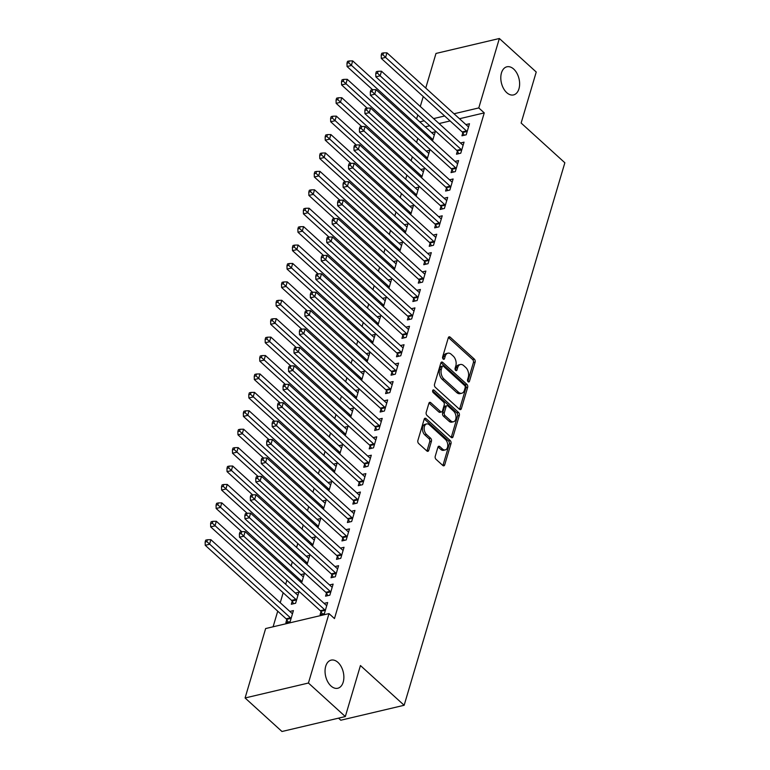 <?xml version="1.0" encoding="UTF-8"?>
<svg xmlns="http://www.w3.org/2000/svg" width="770" height="770" viewBox="0 0 770 770"><rect width="100%" height="100%" fill="white"/><g stroke="black" fill="none" stroke-linecap="round" stroke-linejoin="round"><path stroke-width="1.16" d="M468.131 381.747A1.55 0.972 76.7 0 0 468.863 381.987A1.55 0.972 76.7 0 0 469.44 381.333L475.128 362.131A2.214 1.386 76.7 0 0 474.33 359.099L450.19 337.164A2.214 1.386 76.7 0 0 449.141 336.817A2.214 1.386 76.7 0 0 448.313 337.751L442.625 356.962A1.55 0.972 76.7 0 0 443.183 359.08A1.55 0.972 76.7 0 0 443.915 359.32A1.55 0.972 76.7 0 0 444.502 358.666L445.233 356.183A7.094 4.447 76.7 0 1 447.899 353.18A7.094 4.447 76.7 0 1 451.239 354.296L453.251 356.125A7.094 4.447 76.7 0 1 455.83 365.808L455.089 368.291A1.55 0.972 76.7 0 0 455.657 370.409A1.55 0.972 76.7 0 0 456.389 370.659A1.55 0.972 76.7 0 0 456.966 369.995L457.707 367.511A7.094 4.447 76.7 0 1 460.373 364.508A7.094 4.447 76.7 0 1 463.713 365.625L465.725 367.454A7.094 4.447 76.7 0 1 468.304 377.146L467.563 379.629A1.55 0.972 76.7 0 0 468.131 381.747M337.953 662.402A14.447 9.057 76.7 0 0 331.139 660.131A14.447 9.057 76.7 0 0 325.046 671.045A14.447 9.057 76.7 0 0 330.965 685.974A14.447 9.057 76.7 0 0 337.78 688.255A14.447 9.057 76.7 0 0 343.872 677.34A14.447 9.057 76.7 0 0 337.953 662.402M513.706 69.069A14.447 9.057 76.7 0 0 506.901 66.798A14.447 9.057 76.7 0 0 500.798 77.712A14.447 9.057 76.7 0 0 506.727 92.641A14.447 9.057 76.7 0 0 513.532 94.922A14.447 9.057 76.7 0 0 519.625 84.007A14.447 9.057 76.7 0 0 513.706 69.069M435.233 456.292A2.214 1.386 76.7 0 0 436.041 459.324L442.817 465.475A2.214 1.386 76.7 0 0 443.857 465.821A2.214 1.386 76.7 0 0 444.694 464.887L451.008 443.558A2.214 1.386 76.7 0 0 450.2 440.536L426.07 418.591A2.214 1.386 76.7 0 0 425.021 418.245A2.214 1.386 76.7 0 0 424.193 419.188L417.869 440.517A2.214 1.386 76.7 0 0 418.678 443.539L426.859 450.97A2.214 1.386 76.7 0 0 427.899 451.326A2.214 1.386 76.7 0 0 428.736 450.383L431.441 441.258A2.214 1.386 76.7 0 0 430.632 438.226L426.58 434.54A5.929 3.715 76.7 0 1 424.145 428.418A5.929 3.715 76.7 0 1 426.647 423.943A5.929 3.715 76.7 0 1 429.439 424.876L445.329 439.314A5.929 3.715 76.7 0 1 447.765 445.445A5.929 3.715 76.7 0 1 445.262 449.921A5.929 3.715 76.7 0 1 442.471 448.987L439.814 446.581A2.214 1.386 76.7 0 0 438.775 446.234A2.214 1.386 76.7 0 0 437.938 447.168L435.233 456.292M329.002 613.603L308.433 683.029L245.081 697.976L265.64 628.551L329.002 613.603L334.469 618.57L484.253 112.892L478.786 107.925L454.021 113.767M425.743 88.069L435.993 53.448L499.355 38.5L536.238 72.024L521.126 123.036L564.853 162.768L404.154 705.272L360.437 665.54L345.326 716.552L308.433 683.029M499.355 38.5L478.786 107.925M459.469 409.265A2.214 1.386 76.7 0 0 460.508 409.611A2.214 1.386 76.7 0 0 461.346 408.668L467.659 387.339A2.214 1.386 76.7 0 0 466.861 384.317L442.721 362.381A2.214 1.386 76.7 0 0 441.672 362.035A2.214 1.386 76.7 0 0 440.844 362.968L434.521 384.297A2.214 1.386 76.7 0 0 435.329 387.32L459.469 409.265M459.334 415.454L453.02 436.783A2.214 1.386 76.7 0 1 452.183 437.716A2.214 1.386 76.7 0 1 451.143 437.37L427.003 415.434A2.214 1.386 76.7 0 1 426.195 412.402L428.9 403.278A2.214 1.386 76.7 0 1 429.737 402.344A2.214 1.386 76.7 0 1 430.776 402.691L440.565 411.584A2.214 1.386 76.7 0 0 441.614 411.931A2.214 1.386 76.7 0 0 442.442 410.997L444.242 404.943A2.214 1.386 76.7 0 0 443.433 401.911L433.24 392.652A1.55 0.972 76.7 0 1 432.605 391.054A1.55 0.972 76.7 0 1 433.26 389.88A1.55 0.972 76.7 0 1 433.991 390.12L458.525 412.422A2.214 1.386 76.7 0 1 459.334 415.454L457.621 415.858L451.307 437.187L453.02 436.783M338.521 718.16L340.792 720.22L404.154 705.272M326.451 593.198L325.566 596.173L329.849 595.162L333.121 584.112L329.55 584.959M292.205 601.274L291.32 604.257L295.603 603.247L298.875 592.197L295.305 593.035M337.366 556.363L336.48 559.347L340.764 558.337L344.036 547.287L340.456 548.125M307.076 564.535L309.79 555.363L306.21 556.21M348.271 519.538L347.386 522.512L351.669 521.502L354.941 510.452L351.37 511.299M317.981 527.7L320.695 518.537L317.125 519.375M359.186 482.703L358.3 485.687L362.583 484.677L365.856 473.627L362.275 474.464M328.896 490.875L331.61 481.702L328.03 482.549M370.091 445.869L369.205 448.852L373.489 447.842L376.761 436.792L373.19 437.639M339.801 454.04L342.515 444.877L338.944 445.714M380.996 409.043L380.12 412.027L384.394 411.016L387.676 399.967L384.095 400.804M350.706 417.215L353.43 408.042L349.85 408.889M391.911 372.208L391.025 375.192L395.308 374.182L398.581 363.132L395.01 363.979M361.621 380.38L364.335 371.217L360.764 372.054M402.816 335.383L401.94 338.367L406.214 337.356L409.486 326.307L405.915 327.144M372.526 343.555L375.24 334.382L371.669 335.229M413.731 298.548L412.845 301.532L417.128 300.521L420.401 289.472L416.83 290.319M383.441 306.72L386.155 297.557L382.584 298.394M424.636 261.723L423.76 264.707L428.033 263.696L431.306 252.647L427.735 253.484M394.346 269.885L397.06 260.722L393.489 261.569M435.55 224.888L434.665 227.872L438.948 226.861L442.221 215.812L438.65 216.659M405.261 233.06L407.975 223.897L404.404 224.734M446.456 188.063L445.58 191.047L449.853 190.036L453.126 178.987L449.555 179.824M416.166 196.225L418.88 187.062L415.309 187.909M457.37 151.228L456.485 154.212L460.768 153.201L464.041 142.152L460.47 142.999M427.081 159.4L429.795 150.237L426.224 151.074M484.253 112.892L459.488 118.734M450.103 120.948L439.073 123.556M429.689 125.77L425.242 126.819M417.792 138.331L416.599 142.334M412.335 156.743L411.151 160.757M406.878 175.165L405.694 179.169M401.43 193.578L400.236 197.582M395.972 211.991L394.789 215.995M390.515 230.403L389.331 234.417M385.058 248.825L383.874 252.83M379.61 267.238L378.417 271.242M374.153 285.651L372.969 289.655M368.695 304.063L367.511 308.077M363.248 322.486L362.054 326.49M357.79 340.898L356.597 344.902M352.333 359.311L351.149 363.315M346.875 377.724L345.692 381.737M341.428 396.146L340.234 400.15M335.97 414.558L334.786 418.562M330.513 432.971L329.329 436.975M325.056 451.384L323.872 455.397M319.608 469.806L318.414 473.81M314.15 488.219L312.967 492.222M308.693 506.631L307.509 510.635M303.236 525.044L302.052 529.057M297.788 543.466L296.594 547.47M292.331 561.879L291.147 565.883M286.873 580.291L285.689 584.305M283.177 592.765L280.232 602.718M277.729 611.178L273.1 626.79M432.528 140.987L435.252 131.824L431.672 132.661M462.818 132.815L461.942 135.799L466.216 134.788L469.488 123.739L465.917 124.586M421.623 177.812L424.337 168.649L420.767 169.496M451.913 169.65L451.028 172.624L455.311 171.614L458.583 160.574L455.012 161.411M410.718 214.647L413.432 205.484L409.852 206.322M441.008 206.476L440.122 209.459L444.406 208.449L447.678 197.399L444.097 198.246M399.803 251.472L402.517 242.309L398.947 243.156M430.093 243.31L429.208 246.285L433.491 245.274L436.763 234.234L433.192 235.071M388.898 288.307L391.612 279.144L388.032 279.982M419.188 280.136L418.303 283.119L422.586 282.109L425.858 271.059L422.278 271.906M377.983 325.132L380.698 315.969L377.127 316.817M408.273 316.971L407.388 319.945L411.671 318.934L414.943 307.894L411.373 308.731M367.078 361.967L369.793 352.804L366.222 353.642M397.368 353.796L396.483 356.78L400.766 355.769L404.038 344.719L400.467 345.566M356.164 398.793L358.878 389.63L355.307 390.477M386.453 390.631L385.568 393.605L389.851 392.594L393.123 381.554L389.553 382.392M345.258 435.628L347.973 426.464L344.402 427.302M375.548 427.456L374.663 430.44L378.946 429.429L382.218 418.38L378.647 419.226M334.344 472.453L337.058 463.29L333.487 464.137M364.633 464.291L363.758 467.265L368.031 466.254L371.304 455.214L367.733 456.052M323.439 509.288L326.153 500.125L322.582 500.962M353.728 501.116L352.843 504.1L357.126 503.089L360.399 492.04L356.828 492.887M312.524 546.113L315.238 536.95L311.667 537.797M342.814 537.951L341.938 540.925L346.211 539.924L349.484 528.875L345.913 529.712M301.619 582.948L304.333 573.785L300.762 574.622M331.909 574.776L331.023 577.76L335.306 576.749L338.579 565.7L335.008 566.547M286.748 619.686L285.872 622.67L290.146 621.659L293.418 610.61L289.847 611.457M320.994 611.611L320.118 614.585L324.391 613.584L327.664 602.535L324.093 603.372M345.326 716.552L281.964 731.5L245.081 697.976M416.589 118.955L417.783 114.951M420.285 106.481L423.24 96.529M444.637 115.981L433.606 118.59M424.222 120.803L419.775 121.852M460.373 364.508L458.66 364.913A7.094 4.447 76.7 0 0 455.994 367.916L457.707 367.511M455.359 370.052L455.994 367.916M447.899 353.18L446.186 353.584A7.094 4.447 76.7 0 0 443.52 356.587L445.233 356.183M442.894 358.714L443.52 356.587M467.833 381.381L473.415 362.535A2.214 1.386 76.7 0 0 472.616 359.503L448.477 337.568A2.214 1.386 76.7 0 0 448.4 337.51M459.536 409.322A2.214 1.386 76.7 0 0 459.632 409.072L465.946 387.743A2.214 1.386 76.7 0 0 465.147 384.721L441.008 362.786A2.214 1.386 76.7 0 0 440.931 362.718M465.195 387.628A1.55 0.972 76.7 0 0 464.628 385.51L443.443 366.25A1.55 0.972 76.7 0 0 442.712 366.01A1.55 0.972 76.7 0 0 442.134 366.664L441.354 369.282A7.094 4.447 76.7 0 0 443.934 378.965L458.41 392.132A7.094 4.447 76.7 0 0 461.759 393.249A7.094 4.447 76.7 0 0 464.416 390.246L465.195 387.628M442.712 366.01L440.998 366.414A1.55 0.972 76.7 0 0 440.421 367.069L442.134 366.664M461.759 393.249L460.046 393.653A7.094 4.447 76.7 0 1 456.706 392.536L442.221 379.369A7.094 4.447 76.7 0 1 439.641 369.687L440.421 367.069M441.614 411.931L439.901 412.335A2.214 1.386 76.7 0 1 438.852 411.989L429.063 403.095A2.214 1.386 76.7 0 0 428.996 403.028M432.615 390.833L456.822 412.826L458.525 412.422M450.729 420.815A5.929 3.715 76.7 0 0 453.52 421.748A5.929 3.715 76.7 0 0 456.023 417.273A5.929 3.715 76.7 0 0 453.588 411.151L447.996 406.06A2.214 1.386 76.7 0 0 446.947 405.713A2.214 1.386 76.7 0 0 446.119 406.647L444.319 412.701A2.214 1.386 76.7 0 0 445.127 415.733L450.729 420.815L449.016 421.219A5.929 3.715 76.7 0 0 451.807 422.153L453.52 421.748M446.947 405.713L445.233 406.117A2.214 1.386 76.7 0 0 444.406 407.051L446.119 406.647M449.016 421.219L443.414 416.137A2.214 1.386 76.7 0 1 442.606 413.105L444.406 407.051M457.621 415.858A2.214 1.386 76.7 0 0 456.822 412.826M445.262 449.921L443.549 450.325A5.929 3.715 76.7 0 1 440.758 449.391L438.101 446.985A2.214 1.386 76.7 0 0 438.034 446.918M426.647 423.943L424.934 424.347A5.929 3.715 76.7 0 0 422.432 428.823A5.929 3.715 76.7 0 0 424.867 434.944L426.58 434.54M426.927 451.037A2.214 1.386 76.7 0 0 427.023 450.787L429.727 441.662A2.214 1.386 76.7 0 0 428.919 438.631L424.867 434.944M442.885 465.542A2.214 1.386 76.7 0 0 442.981 465.292L449.295 443.963A2.214 1.386 76.7 0 0 448.496 440.941L424.357 418.995A2.214 1.386 76.7 0 0 424.28 418.938M434.367 134.798L434.136 134.731A2.262 1.415 -103.3 0 1 433.587 134.394L352.699 60.897L351.341 65.498L347.058 66.509L372.593 89.715L370.861 90.119L370.312 91.957L372.025 91.553L372.565 89.715L376.039 89.638L456.918 163.144A2.262 1.415 76.7 0 0 457.467 163.481L457.698 163.548M348.685 62.803L349.233 60.965L347.52 61.369L346.972 63.207L348.685 62.803L432.22 139.004A2.262 1.415 -103.3 0 1 432.692 139.601L432.856 139.89M349.233 60.965L352.699 60.897M347.058 66.509L346.972 63.207M467.101 131.805L466.938 131.516A2.262 1.415 76.7 0 0 466.466 130.919L385.587 57.413L386.944 52.812L467.833 126.319A2.262 1.415 76.7 0 0 468.381 126.646L468.612 126.723M464.233 135.26L462.655 132.527A2.262 1.415 76.7 0 0 462.183 131.93L381.304 58.424L385.587 57.413L382.931 54.728L383.479 52.88L381.766 53.284L381.217 55.132L382.931 54.728M381.217 55.132L381.304 58.424M386.944 52.812L383.479 52.88M428.909 153.211L428.678 153.143A2.262 1.415 -103.3 0 1 428.13 152.816L347.251 79.31L345.884 83.911L341.601 84.921L367.136 108.127M343.237 81.216L343.776 79.377L342.063 79.782L341.524 81.62L343.237 81.216L426.763 157.417A2.262 1.415 -103.3 0 1 427.235 158.014L427.398 158.302M343.776 79.377L347.251 79.31M341.601 84.921L341.524 81.62M423.452 171.633L423.221 171.556A2.262 1.415 -103.3 0 1 422.672 171.229L341.793 97.723L340.427 102.323L336.144 103.334L361.679 126.54L359.946 126.944L359.397 128.792L361.111 128.388L361.659 126.54L365.124 126.473L446.013 199.979A2.262 1.415 76.7 0 0 446.561 200.306L446.793 200.383M337.78 99.638L338.319 97.79L336.615 98.194L336.067 100.042L337.78 99.638L421.306 175.83A2.262 1.415 -103.3 0 1 421.777 176.426L421.95 176.715M338.319 97.79L341.793 97.723M336.144 103.334L336.067 100.042M461.644 150.227L461.48 149.929A2.262 1.415 76.7 0 0 461.009 149.332L380.13 75.835L381.497 71.225L462.375 144.731A2.262 1.415 76.7 0 0 462.924 145.058L463.155 145.135M458.776 153.673L457.197 150.939A2.262 1.415 76.7 0 0 456.726 150.343L375.847 76.836L380.13 75.835L377.483 73.14L378.022 71.302L376.309 71.697L375.77 73.545L377.483 73.14M375.77 73.545L375.847 76.836M381.497 71.225L378.022 71.302M376.039 89.638L374.672 94.248L370.389 95.259L451.278 168.755A2.262 1.415 76.7 0 1 451.749 169.352L453.328 172.085M456.196 168.64L456.023 168.351A2.262 1.415 76.7 0 0 455.551 167.754L372.025 91.553M370.312 91.957L370.389 95.259M418.004 190.046L417.764 189.969A2.262 1.415 -103.3 0 1 417.215 189.641L336.336 116.135L334.979 120.746L330.696 121.756L356.231 144.952L354.489 145.357L353.95 147.205L355.663 146.8L356.202 144.962L359.677 144.885L440.556 218.391A2.262 1.415 76.7 0 0 441.104 218.719L441.335 218.796M332.322 118.051L332.871 116.212L331.158 116.617L330.609 118.455L332.322 118.051L415.858 194.242A2.262 1.415 -103.3 0 1 416.329 194.839L416.493 195.137M332.871 116.212L336.336 116.135M330.696 121.756L330.609 118.455M412.547 208.458L412.316 208.391A2.262 1.415 -103.3 0 1 411.767 208.054L330.879 134.558L329.522 139.158L325.238 140.169L350.774 163.375M326.865 136.463L327.414 134.625L325.7 135.029L325.152 136.867L326.865 136.463L410.4 212.664A2.262 1.415 -103.3 0 1 410.872 213.261L411.036 213.55M327.414 134.625L330.879 134.558M325.238 140.169L325.152 136.867M450.739 187.052L450.575 186.763A2.262 1.415 76.7 0 0 450.103 186.167L369.215 112.661L370.582 108.06L451.461 181.556A2.262 1.415 76.7 0 0 452.009 181.893L452.25 181.961M447.87 190.498L446.292 187.774A2.262 1.415 76.7 0 0 445.82 187.177L364.942 113.671L369.215 112.661L366.568 109.966L367.117 108.127L365.404 108.532L364.855 110.37L366.568 109.966M364.855 110.37L364.942 113.671M370.582 108.06L367.117 108.127M365.124 126.473L363.767 131.073L359.484 132.084L440.363 205.59A2.262 1.415 76.7 0 1 440.835 206.187L442.413 208.92M445.281 205.465L445.118 205.176A2.262 1.415 76.7 0 0 444.646 204.579L361.111 128.388M359.397 128.792L359.484 132.084M407.089 226.881L406.858 226.803A2.262 1.415 -103.3 0 1 406.31 226.476L325.431 152.97L324.064 157.571L319.781 158.582L345.316 181.787L343.584 182.192L343.035 184.03L344.748 183.626L345.297 181.787L348.762 181.72L429.641 255.226A2.262 1.415 76.7 0 0 430.189 255.553L430.43 255.621M321.417 154.876L321.956 153.037L320.243 153.442L319.704 155.28L321.417 154.876L404.943 231.077A2.262 1.415 -103.3 0 1 405.415 231.674L405.588 231.963M321.956 153.037L325.431 152.97M319.781 158.582L319.704 155.28M359.677 144.885L358.31 149.495L354.027 150.497L434.906 224.003A2.262 1.415 76.7 0 1 435.377 224.599L436.956 227.333M439.834 223.887L439.66 223.589A2.262 1.415 76.7 0 0 439.189 222.992L355.663 146.8M353.95 147.205L354.027 150.497M401.632 245.293L401.401 245.216A2.262 1.415 -103.3 0 1 400.852 244.889L319.974 171.383L318.607 175.984L314.333 176.994L339.859 200.2L338.126 200.604L337.578 202.452L339.291 202.048L339.839 200.2L343.314 200.133L424.193 273.639A2.262 1.415 76.7 0 0 424.742 273.966L424.973 274.043M315.96 173.298L316.508 171.45L314.795 171.854L314.247 173.702L315.96 173.298L399.486 249.49A2.262 1.415 -103.3 0 1 399.957 250.086L400.131 250.375M316.508 171.45L319.974 171.383M314.333 176.994L314.247 173.702M434.376 242.3L434.203 242.011A2.262 1.415 76.7 0 0 433.731 241.414L352.853 167.908L354.219 163.298L435.098 236.804A2.262 1.415 76.7 0 0 435.647 237.141L435.878 237.208M431.508 245.745L429.93 243.012A2.262 1.415 76.7 0 0 429.458 242.425L348.579 168.919L352.853 167.908L350.206 165.213L350.754 163.375L349.041 163.779L348.492 165.617L350.206 165.213M348.492 165.617L348.579 168.919M354.219 163.298L350.754 163.375M396.184 263.706L395.944 263.629A2.262 1.415 -103.3 0 1 395.395 263.302L314.516 189.795L313.159 194.406L308.876 195.416L334.411 218.613M310.503 191.711L311.051 189.872L309.338 190.277L308.789 192.115L310.503 191.711L394.038 267.902A2.262 1.415 -103.3 0 1 394.51 268.499L394.673 268.797M311.051 189.872L314.516 189.795M308.876 195.416L308.789 192.115M348.762 181.72L347.405 186.321L343.122 187.331L424 260.838A2.262 1.415 76.7 0 1 424.472 261.434L426.051 264.158M428.919 260.712L428.755 260.424A2.262 1.415 76.7 0 0 428.284 259.827L344.748 183.626M343.035 184.03L343.122 187.331M390.727 282.118L390.496 282.051A2.262 1.415 -103.3 0 1 389.947 281.714L309.068 208.218L307.702 212.818L303.418 213.829L328.954 237.035L327.221 237.439L326.673 239.278L328.386 238.873L328.934 237.035L332.399 236.968L413.278 310.464A2.262 1.415 76.7 0 0 413.827 310.801L414.058 310.868M305.045 210.123L305.594 208.285L303.881 208.689L303.342 210.528L305.045 210.123L388.581 286.325A2.262 1.415 -103.3 0 1 389.052 286.921L389.216 287.21M305.594 208.285L309.068 208.218M303.418 213.829L303.342 210.528M343.314 200.133L341.947 204.733L337.664 205.744L418.543 279.25A2.262 1.415 76.7 0 1 419.015 279.847L420.593 282.58M423.462 279.125L423.298 278.836A2.262 1.415 76.7 0 0 422.826 278.239L339.291 202.048M337.578 202.452L337.664 205.744M385.269 300.541L385.039 300.464A2.262 1.415 -103.3 0 1 384.49 300.136L303.611 226.63L302.244 231.231L297.961 232.242L323.496 255.447L321.764 255.852L321.215 257.69L322.928 257.286L323.477 255.447L326.942 255.38L407.821 328.886A2.262 1.415 76.7 0 0 408.379 329.214L408.61 329.281M299.597 228.536L300.136 226.698L298.423 227.102L297.884 228.94L299.597 228.536L383.123 304.737A2.262 1.415 -103.3 0 1 383.595 305.334L383.768 305.623M300.136 226.698L303.611 226.63M297.961 232.242L297.884 228.94M418.014 297.547L417.841 297.249A2.262 1.415 76.7 0 0 417.369 296.652L336.49 223.156L337.857 218.545L418.736 292.051A2.262 1.415 76.7 0 0 419.284 292.379L419.515 292.456M415.136 300.993L413.557 298.26A2.262 1.415 76.7 0 0 413.086 297.663L332.207 224.166L336.49 223.156L333.843 220.461L334.382 218.622L332.669 219.026L332.13 220.865L333.843 220.461M332.13 220.865L332.207 224.166M337.857 218.545L334.382 218.622M379.812 318.953L379.581 318.876A2.262 1.415 -103.3 0 1 379.033 318.549L298.154 245.043L296.787 249.644L292.513 250.654L318.048 273.86M294.14 246.958L294.689 245.11L292.975 245.515L292.427 247.363L294.14 246.958L377.675 323.15A2.262 1.415 -103.3 0 1 378.137 323.747L378.311 324.035M294.689 245.11L298.154 245.043M292.513 250.654L292.427 247.363M332.399 236.968L331.033 241.568L326.759 242.579L407.638 316.085A2.262 1.415 76.7 0 1 408.11 316.682L409.688 319.406M412.556 315.96L412.383 315.671A2.262 1.415 76.7 0 0 411.921 315.074L328.386 238.873M326.673 239.278L326.759 242.579M374.364 337.366L374.133 337.289A2.262 1.415 -103.3 0 1 373.575 336.962L292.696 263.456L291.339 268.066L287.056 269.077L312.591 292.273L310.859 292.687L310.31 294.525L312.023 294.121L312.562 292.282L316.037 292.205L396.916 365.712A2.262 1.415 76.7 0 0 397.464 366.039L397.695 366.116M288.683 265.371L289.231 263.533L287.518 263.937L286.969 265.775L288.683 265.371L372.218 341.562A2.262 1.415 -103.3 0 1 372.69 342.159L372.853 342.458M289.231 263.533L292.696 263.456M287.056 269.077L286.969 265.775M326.942 255.38L325.585 259.981L321.302 260.992L402.181 334.498A2.262 1.415 76.7 0 1 402.652 335.094L404.231 337.818M407.099 334.373L406.935 334.084A2.262 1.415 76.7 0 0 406.464 333.487L322.928 257.286M321.215 257.69L321.302 260.992M368.907 355.779L368.676 355.711A2.262 1.415 -103.3 0 1 368.127 355.374L287.248 281.878L285.882 286.478L281.599 287.489L307.134 310.695L305.401 311.099L304.853 312.938L306.566 312.533L307.114 310.695L310.579 310.628L391.458 384.124A2.262 1.415 76.7 0 0 392.007 384.461L392.248 384.528M283.225 283.784L283.774 281.945L282.061 282.349L281.522 284.188L283.225 283.784L366.761 359.985A2.262 1.415 -103.3 0 1 367.232 360.581L367.396 360.87M283.774 281.945L287.248 281.878M281.599 287.489L281.522 284.188M401.642 352.785L401.478 352.496A2.262 1.415 76.7 0 0 401.006 351.9L320.128 278.394L321.494 273.793L402.373 347.299A2.262 1.415 76.7 0 0 402.922 347.626L403.153 347.703M398.773 356.24L397.195 353.507A2.262 1.415 76.7 0 0 396.723 352.91L315.844 279.404L320.128 278.394L317.471 275.708L318.02 273.86L316.306 274.264L315.767 276.112L317.471 275.708M315.767 276.112L315.844 279.404M321.494 273.793L318.02 273.86M363.45 374.201L363.219 374.124A2.262 1.415 -103.3 0 1 362.67 373.797L281.791 300.29L280.424 304.891L276.141 305.902L301.676 329.108M277.778 302.196L278.317 300.358L276.613 300.762L276.064 302.6L277.778 302.196L361.303 378.397A2.262 1.415 -103.3 0 1 361.775 378.994L361.948 379.283M278.317 300.358L281.791 300.29M276.141 305.902L276.064 302.6M316.037 292.205L314.67 296.816L310.387 297.826L391.275 371.323A2.262 1.415 76.7 0 1 391.738 371.92L393.326 374.653M396.194 371.207L396.021 370.909A2.262 1.415 76.7 0 0 395.549 370.312L312.023 294.121M310.31 294.525L310.387 297.826M358.002 392.613L357.761 392.536A2.262 1.415 -103.3 0 1 357.213 392.209L276.334 318.703L274.967 323.304L270.694 324.314L296.229 347.52L294.486 347.925L293.947 349.772L295.661 349.368L296.2 347.52L299.674 347.453L380.553 420.959A2.262 1.415 76.7 0 0 381.102 421.286L381.333 421.363M272.32 320.618L272.869 318.77L271.156 319.175L270.607 321.023L272.32 320.618L355.856 396.81A2.262 1.415 -103.3 0 1 356.317 397.407L356.491 397.695M272.869 318.77L276.334 318.703M270.694 324.314L270.607 321.023M310.579 310.628L309.213 315.228L304.939 316.239L385.818 389.745A2.262 1.415 76.7 0 1 386.29 390.342L387.868 393.066M390.736 389.62L390.563 389.331A2.262 1.415 76.7 0 0 390.101 388.735L306.566 312.533M304.853 312.938L304.939 316.239M352.544 411.026L352.314 410.949A2.262 1.415 -103.3 0 1 351.765 410.622L270.876 337.116L269.519 341.726L265.236 342.737L290.771 365.942M266.863 339.031L267.411 337.193L265.698 337.597L265.15 339.435L266.863 339.031L350.398 415.222A2.262 1.415 -103.3 0 1 350.87 415.819L351.033 416.118M267.411 337.193L270.876 337.116M265.236 342.737L265.15 339.435M385.279 408.033L385.115 407.744A2.262 1.415 76.7 0 0 384.644 407.147L303.765 333.641L305.122 329.04L386.011 402.546A2.262 1.415 76.7 0 0 386.559 402.874L386.79 402.941M382.411 411.478L380.832 408.755A2.262 1.415 76.7 0 0 380.361 408.158L299.482 334.652L303.765 333.641L301.108 330.946L301.657 329.108L299.944 329.512L299.395 331.35L301.108 330.946M299.395 331.35L299.482 334.652M305.122 329.04L301.657 329.108M347.087 429.439L346.856 429.371A2.262 1.415 -103.3 0 1 346.308 429.034L265.429 355.538L264.062 360.139L259.779 361.149L285.314 384.355M261.415 357.444L261.954 355.605L260.241 356.01L259.702 357.848L261.415 357.444L344.941 433.645A2.262 1.415 -103.3 0 1 345.412 434.242L345.586 434.53M261.954 355.605L265.429 355.538M259.779 361.149L259.702 357.848M299.674 347.453L298.308 352.054L294.025 353.064L374.903 426.57A2.262 1.415 76.7 0 1 375.375 427.167L376.954 429.901M379.822 426.445L379.658 426.156A2.262 1.415 76.7 0 0 379.186 425.56L295.661 349.368M293.947 349.772L294.025 353.064M341.63 447.861L341.399 447.784A2.262 1.415 -103.3 0 1 340.85 447.457L259.971 373.95L258.605 378.551L254.331 379.562L279.856 402.768L278.124 403.172L277.575 405.01L279.289 404.606L279.837 402.768L283.302 402.7L364.191 476.207A2.262 1.415 76.7 0 0 364.739 476.534L364.97 476.601M255.958 375.856L256.506 374.018L254.793 374.422L254.244 376.261L255.958 375.856L339.483 452.057A2.262 1.415 -103.3 0 1 339.955 452.654L340.128 452.943M256.506 374.018L259.971 373.95M254.331 379.562L254.244 376.261M374.374 444.868L374.201 444.569A2.262 1.415 76.7 0 0 373.729 443.972L292.85 370.476L294.217 365.865L375.096 439.372A2.262 1.415 76.7 0 0 375.644 439.699L375.875 439.776M371.506 448.313L369.927 445.58A2.262 1.415 76.7 0 0 369.456 444.983L288.577 371.486L292.85 370.476L290.203 367.781L290.742 365.942L289.039 366.347L288.49 368.185L290.203 367.781M288.49 368.185L288.577 371.486M294.217 365.865L290.742 365.942M336.182 466.274L335.941 466.197A2.262 1.415 -103.3 0 1 335.393 465.869L254.514 392.363L253.157 396.964L248.874 397.975L274.409 421.18M250.5 394.279L251.049 392.431L249.336 392.835L248.787 394.683L250.5 394.279L334.036 470.47A2.262 1.415 -103.3 0 1 334.507 471.067L334.671 471.356M251.049 392.431L254.514 392.363M248.874 397.975L248.787 394.683M368.917 463.28L368.753 462.991A2.262 1.415 76.7 0 0 368.281 462.395L287.403 388.889L288.76 384.288L369.639 457.784A2.262 1.415 76.7 0 0 370.187 458.121L370.428 458.189M366.048 466.726L364.47 464.002A2.262 1.415 76.7 0 0 363.998 463.405L283.119 389.899L287.403 388.889L284.746 386.194L285.295 384.355L283.581 384.759L283.033 386.598L284.746 386.194M283.033 386.598L283.119 389.899M288.76 384.288L285.295 384.355M330.725 484.686L330.494 484.609A2.262 1.415 -103.3 0 1 329.945 484.282L249.056 410.776L247.699 415.386L243.416 416.397L268.951 439.603M245.043 412.691L245.591 410.853L243.878 411.257L243.33 413.095L245.043 412.691L328.578 488.883A2.262 1.415 -103.3 0 1 329.05 489.479L329.214 489.778M245.591 410.853L249.056 410.776M243.416 416.397L243.33 413.095M283.302 402.7L281.945 407.301L277.662 408.312L358.541 481.818A2.262 1.415 76.7 0 1 359.012 482.415L360.591 485.139M363.459 481.693L363.296 481.404A2.262 1.415 76.7 0 0 362.824 480.807L279.289 404.606M277.575 405.01L277.662 408.312M325.267 503.099L325.036 503.031A2.262 1.415 -103.3 0 1 324.488 502.695L243.609 429.198L242.242 433.799L237.959 434.809L263.494 458.015L261.762 458.419L261.213 460.258L262.926 459.854L263.475 458.015L266.94 457.948L347.819 531.444A2.262 1.415 76.7 0 0 348.377 531.781L348.608 531.849M239.595 431.104L240.134 429.265L238.421 429.67L237.882 431.508L239.595 431.104L323.121 507.305A2.262 1.415 -103.3 0 1 323.592 507.902L323.766 508.19M240.134 429.265L243.609 429.198M237.959 434.809L237.882 431.508M358.012 500.105L357.838 499.817A2.262 1.415 76.7 0 0 357.367 499.22L276.488 425.714L277.855 421.113L358.733 494.619A2.262 1.415 76.7 0 0 359.282 494.946L359.513 495.023M355.134 503.561L353.555 500.827A2.262 1.415 76.7 0 0 353.083 500.231L272.205 426.724L276.488 425.714L273.841 423.028L274.38 421.18L272.667 421.585L272.128 423.433L273.841 423.028M272.128 423.433L272.205 426.724M277.855 421.113L274.38 421.18M319.81 521.521L319.579 521.444A2.262 1.415 -103.3 0 1 319.03 521.117L238.151 447.611L236.785 452.211L232.511 453.222L258.037 476.428M234.138 449.516L234.686 447.678L232.973 448.082L232.424 449.921L234.138 449.516L317.663 525.718A2.262 1.415 -103.3 0 1 318.135 526.314L318.308 526.603M234.686 447.678L238.151 447.611M232.511 453.222L232.424 449.921M352.554 518.528L352.381 518.229A2.262 1.415 76.7 0 0 351.909 517.632L271.03 444.136L272.397 439.526L353.276 513.032A2.262 1.415 76.7 0 0 353.825 513.359L354.056 513.436M349.686 521.973L348.107 519.24A2.262 1.415 76.7 0 0 347.636 518.643L266.757 445.147L271.03 444.136L268.383 441.441L268.932 439.603L267.219 440.007L266.67 441.845L268.383 441.441M266.67 441.845L266.757 445.147M272.397 439.526L268.932 439.603M314.362 539.934L314.131 539.857A2.262 1.415 -103.3 0 1 313.573 539.529L232.694 466.023L231.337 470.624L227.054 471.635L252.589 494.841M228.68 467.939L229.229 466.091L227.516 466.495L226.967 468.343L228.68 467.939L312.216 544.13A2.262 1.415 -103.3 0 1 312.687 544.727L312.851 545.016M229.229 466.091L232.694 466.023M227.054 471.635L226.967 468.343M266.94 457.948L265.583 462.549L261.3 463.559L342.178 537.065A2.262 1.415 76.7 0 1 342.65 537.662L344.228 540.386M347.097 536.94L346.933 536.651A2.262 1.415 76.7 0 0 346.462 536.055L262.926 459.854M261.213 460.258L261.3 463.559M308.905 558.346L308.674 558.269A2.262 1.415 -103.3 0 1 308.125 557.942L227.246 484.436L225.88 489.046L221.596 490.057L247.131 513.263L245.399 513.667L244.85 515.505L246.564 515.101L247.112 513.263L250.577 513.186L331.456 586.692A2.262 1.415 76.7 0 0 332.005 587.019L332.236 587.096M223.223 486.351L223.772 484.513L222.058 484.917L221.519 486.756L223.223 486.351L306.758 562.543A2.262 1.415 -103.3 0 1 307.23 563.139L307.394 563.438M223.772 484.513L227.246 484.436M221.596 490.057L221.519 486.756M341.639 555.353L341.476 555.064A2.262 1.415 76.7 0 0 341.004 554.467L260.125 480.961L261.492 476.361L342.371 549.867A2.262 1.415 76.7 0 0 342.919 550.194L343.15 550.271M338.771 558.799L337.193 556.075A2.262 1.415 76.7 0 0 336.721 555.478L255.842 481.972L260.125 480.961L257.469 478.266L258.017 476.428L256.304 476.832L255.765 478.671L257.469 478.266M255.765 478.671L255.842 481.972M261.492 476.361L258.017 476.428M303.447 576.759L303.216 576.692A2.262 1.415 -103.3 0 1 302.668 576.355L221.789 502.858L220.422 507.459L216.139 508.469L241.674 531.675M217.775 504.764L218.314 502.925L216.601 503.33L216.062 505.168L217.775 504.764L301.301 580.965A2.262 1.415 -103.3 0 1 301.773 581.562L301.946 581.851M218.314 502.925L221.789 502.858M216.139 508.469L216.062 505.168M336.192 573.765L336.018 573.477A2.262 1.415 76.7 0 0 335.547 572.88L254.668 499.374L256.035 494.773L336.913 568.279A2.262 1.415 76.7 0 0 337.462 568.606L337.693 568.684M333.314 577.221L331.735 574.487A2.262 1.415 76.7 0 0 331.273 573.891L250.385 500.385L254.668 499.374L252.021 496.688L252.56 494.841L250.847 495.245L250.308 497.093L252.021 496.688M250.308 497.093L250.385 500.385M256.035 494.773L252.56 494.841M297.99 595.181L297.759 595.104A2.262 1.415 -103.3 0 1 297.21 594.777L216.332 521.271L214.965 525.871L210.691 526.882L291.57 600.388A2.262 1.415 -103.3 0 1 292.042 600.985L293.62 603.719M212.318 523.176L212.867 521.338L211.153 521.742L210.605 523.581L212.318 523.176L295.853 599.378A2.262 1.415 -103.3 0 1 296.315 599.974L296.489 600.263M212.867 521.338L216.332 521.271M210.691 526.882L210.605 523.581M250.577 513.186L249.211 517.796L244.937 518.807L325.816 592.303A2.262 1.415 76.7 0 1 326.288 592.9L327.866 595.634M330.734 592.188L330.561 591.889A2.262 1.415 76.7 0 0 330.099 591.293L246.564 515.101M244.85 515.505L244.937 518.807M292.542 613.594L292.311 613.517A2.262 1.415 -103.3 0 1 291.763 613.19L210.874 539.683L209.517 544.284L205.234 545.295L286.113 618.801A2.262 1.415 -103.3 0 1 286.584 619.398L288.163 622.131M206.861 541.599L207.409 539.751L205.696 540.155L205.147 542.003L206.861 541.599L290.396 617.79A2.262 1.415 -103.3 0 1 290.868 618.387L291.031 618.676M207.409 539.751L210.874 539.683M205.234 545.295L205.147 542.003M325.277 610.6L325.113 610.312A2.262 1.415 76.7 0 0 324.642 609.715L243.763 536.209L245.12 531.608L325.999 605.104A2.262 1.415 76.7 0 0 326.557 605.441L326.788 605.509M322.409 614.046L320.83 611.322A2.262 1.415 76.7 0 0 320.358 610.726L239.48 537.219L243.763 536.209L241.106 533.514L241.655 531.675L239.942 532.08L239.393 533.918L241.106 533.514M239.393 533.918L239.48 537.219M245.12 531.608L241.655 531.675M468.044 381.66L469.44 381.333M443.106 358.993L444.502 358.666M455.57 370.332L456.966 369.995M448.477 337.568L450.19 337.164M472.616 359.503L474.33 359.099M473.415 362.535L475.128 362.131M441.008 362.786L442.721 362.381M465.147 384.721L466.861 384.317M465.946 387.743L467.659 387.339M459.632 409.072L461.346 408.668M439.641 369.687L441.354 369.282M442.221 379.369L443.934 378.965M456.706 392.536L458.41 392.132M429.063 403.095L430.776 402.691M438.852 411.989L440.565 411.584M432.711 390.419L433.991 390.12M442.606 413.105L444.319 412.701M443.414 416.137L445.127 415.733M438.101 446.985L439.814 446.581M440.758 449.391L442.471 448.987M428.919 438.631L430.632 438.226M429.727 441.662L431.441 441.258M427.023 450.787L428.736 450.383M424.357 418.995L426.07 418.591M448.496 440.941L450.2 440.536M449.295 443.963L451.008 443.558M442.981 465.292L444.694 464.887M430.738 139.351L432.22 139.004M431.354 139.909L432.692 139.601M466.938 131.516L462.655 132.527M466.466 130.919L462.183 131.93M425.281 157.763L426.763 157.417M425.897 158.331L427.235 158.014M419.823 176.176L421.306 175.83M420.439 176.744L421.777 176.426M461.48 149.929L457.197 150.939M461.009 149.332L456.726 150.343M456.023 168.351L451.749 169.352M455.551 167.754L451.278 168.755M414.366 194.598L415.858 194.242M414.992 195.156L416.329 194.839M408.918 213.011L410.4 212.664M409.534 213.569L410.872 213.261M450.575 186.763L446.292 187.774M450.103 186.167L445.82 187.177M445.118 205.176L440.835 206.187M444.646 204.579L440.363 205.59M403.461 231.423L404.943 231.077M404.077 231.991L405.415 231.674M439.66 223.589L435.377 224.599M439.189 222.992L434.906 224.003M398.003 249.836L399.486 249.49M398.629 250.404L399.957 250.086M434.203 242.011L429.93 243.012M433.731 241.414L429.458 242.425M392.556 268.258L394.038 267.902M393.172 268.817L394.51 268.499M428.755 260.424L424.472 261.434M428.284 259.827L424 260.838M387.098 286.671L388.581 286.325M387.714 287.229L389.052 286.921M423.298 278.836L419.015 279.847M422.826 278.239L418.543 279.25M381.641 305.084L383.123 304.737M382.257 305.651L383.595 305.334M417.841 297.249L413.557 298.26M417.369 296.652L413.086 297.663M376.183 323.506L377.675 323.15M376.809 324.064L378.137 323.747M412.383 315.671L408.11 316.682M411.921 315.074L407.638 316.085M370.736 341.918L372.218 341.562M371.352 342.477L372.69 342.159M406.935 334.084L402.652 335.094M406.464 333.487L402.181 334.498M365.278 360.331L366.761 359.985M365.894 360.889L367.232 360.581M401.478 352.496L397.195 353.507M401.006 351.9L396.723 352.91M359.821 378.744L361.303 378.397M360.437 379.312L361.775 378.994M396.021 370.909L391.738 371.92M395.549 370.312L391.275 371.323M354.364 397.166L355.856 396.81M354.989 397.724L356.317 397.407M390.563 389.331L386.29 390.342M390.101 388.735L385.818 389.745M348.916 415.579L350.398 415.222M349.532 416.137L350.87 415.819M385.115 407.744L380.832 408.755M384.644 407.147L380.361 408.158M343.458 433.991L344.941 433.645M344.075 434.55L345.412 434.242M379.658 426.156L375.375 427.167M379.186 425.56L374.903 426.57M338.001 452.404L339.483 452.057M338.617 452.972L339.955 452.654M374.201 444.569L369.927 445.58M373.729 443.972L369.456 444.983M332.553 470.826L334.036 470.47M333.169 471.384L334.507 471.067M368.753 462.991L364.47 464.002M368.281 462.395L363.998 463.405M327.096 489.239L328.578 488.883M327.712 489.797L329.05 489.479M363.296 481.404L359.012 482.415M362.824 480.807L358.541 481.818M321.639 507.651L323.121 507.305M322.255 508.21L323.592 507.902M357.838 499.817L353.555 500.827M357.367 499.22L353.083 500.231M316.181 526.064L317.663 525.718M316.807 526.632L318.135 526.314M352.381 518.229L348.107 519.24M351.909 517.632L347.636 518.643M310.733 544.486L312.216 544.13M311.35 545.044L312.687 544.727M346.933 536.651L342.65 537.662M346.462 536.055L342.178 537.065M305.276 562.899L306.758 562.543M305.892 563.457L307.23 563.139M341.476 555.064L337.193 556.075M341.004 554.467L336.721 555.478M299.819 581.312L301.301 580.965M300.435 581.87L301.773 581.562M336.018 573.477L331.735 574.487M335.547 572.88L331.273 573.891M291.57 600.388L295.853 599.378M292.042 600.985L296.315 599.974M330.561 591.889L326.288 592.9M330.099 591.293L325.816 592.303M286.113 618.801L290.396 617.79M286.584 619.398L290.868 618.387M325.113 610.312L320.83 611.322M324.642 609.715L320.358 610.726"/></g></svg>
